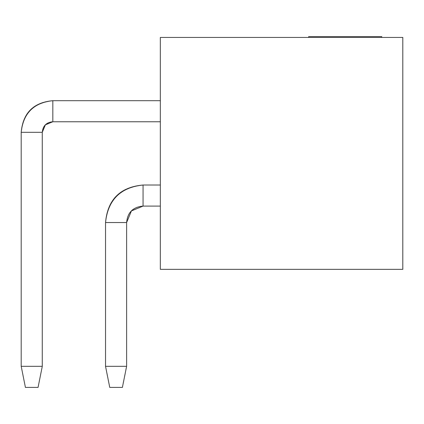 <?xml version="1.0" encoding="UTF-8"?>
<svg xmlns="http://www.w3.org/2000/svg" width="424" height="424" viewBox="0 0 424 424"><rect width="100%" height="100%" fill="white"/><g stroke="black" fill="none" stroke-linecap="round" stroke-linejoin="round"><path stroke-width="0.64" d="M402.8 37.434L160.346 37.434L160.346 269.346L402.8 269.346L402.8 37.434L402.8 269.346L160.346 269.346L160.346 37.434L402.8 37.434M381.717 37.434L381.717 36.591L308.683 36.591L308.683 37.434L308.683 36.591L381.717 36.591L381.717 37.434M126.617 222.542L126.617 366.325L105.534 366.325L105.534 222.542L105.534 366.325L126.617 366.325L126.617 222.542L105.534 222.542C107.601 199.593 120.114 187.085 143.058 185.012L160.346 185.012L143.058 185.012C120.427 187.403 107.919 199.911 105.534 222.542L126.617 222.542C127.523 212.482 133.004 207.002 143.063 206.096L160.346 206.096L143.058 206.096L131.429 210.913L143.058 206.096L143.058 185.012L143.058 206.096C133.004 207.002 127.523 212.488 126.617 222.542L131.429 210.913M42.283 132.309L42.283 366.325L21.2 366.325L25.419 387.409L21.2 366.325L42.283 366.325L42.283 132.309L21.2 132.309L21.2 366.325L21.2 132.309C22.944 112.97 33.485 102.428 52.825 100.684C33.75 102.693 23.209 113.235 21.2 132.309L42.283 132.309C42.866 125.859 46.38 122.345 52.825 121.768L160.346 121.768L52.825 121.768L45.368 124.852L52.825 121.768L52.825 100.684L160.346 100.684L52.825 100.684L52.825 121.768C46.38 122.345 42.866 125.859 42.283 132.309L45.368 124.852M105.534 366.325L109.747 387.409L122.398 387.409L126.617 366.325L122.398 387.409L109.747 387.409L105.534 366.325M25.419 387.409L38.065 387.409L42.283 366.325L38.065 387.409L25.419 387.409"/></g></svg>
